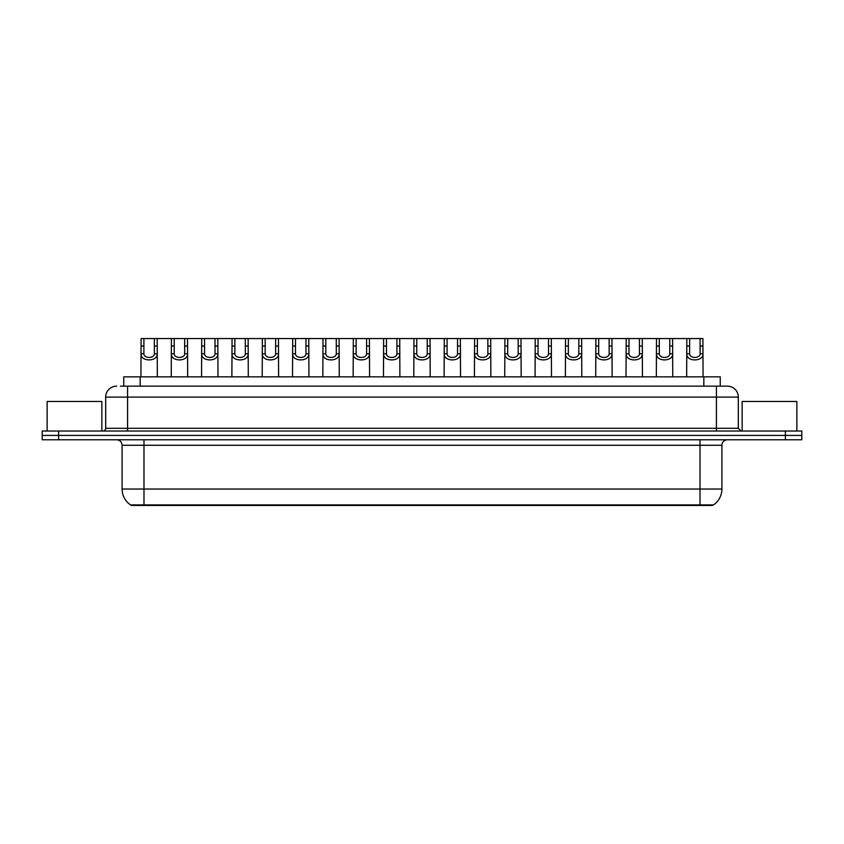 <?xml version="1.0" encoding="UTF-8"?>
<svg xmlns="http://www.w3.org/2000/svg" width="844" height="844" viewBox="0 0 844 844"><rect width="100%" height="100%" fill="white"/><g stroke="black" fill="none" stroke-linecap="round" stroke-linejoin="round"><path stroke-width="1.27" d="M123.751 386.151L123.751 376.846L720.249 376.846L720.249 386.151M712.6 504.912L712.6 505.461L131.4 505.461L131.4 504.912M143.986 504.912L130.535 504.912A19.159 19.159 0 0 1 122.095 489.035L143.986 489.035L143.986 504.912L713.465 504.912A19.159 19.159 0 0 0 721.905 489.035L721.905 445.263A5.475 5.475 0 0 1 727.37 439.787M122.095 489.035L122.095 445.263C121.779 441.939 119.953 440.114 116.63 439.787M58.616 431.031L801.8 431.031L801.8 435.409L42.2 435.409L42.2 439.787L58.616 439.787L58.616 435.409L42.2 435.409L42.2 431.031L58.616 431.031L58.616 435.409L801.8 435.409L801.8 439.787L58.616 439.787M120.713 386.151L727.201 386.151M120.46 386.151L127.571 386.151L127.571 397.102L105.679 397.102L105.679 428.298A2.732 2.732 0 0 1 102.947 431.031M116.63 386.151A10.94 10.94 0 0 0 105.679 397.102M727.37 386.151A10.94 10.94 0 0 1 738.321 397.102L738.321 428.298L741.053 431.031M143.913 338.539L143.891 353.784C144.081 358.647 154.188 358.647 154.378 353.784L154.357 338.539L141.096 338.539L140.927 376.846M154.357 338.539L157.174 338.539L157.343 376.846M157.343 351.811L157.195 353.784C157.849 361.939 140.42 361.939 141.075 353.784L140.927 351.811M157.174 338.539L171.406 338.539L171.248 376.846M174.233 338.539L174.212 353.784C174.402 358.647 184.509 358.647 184.699 353.784L184.678 338.539L171.406 338.539M184.678 338.539L187.495 338.539L187.663 376.846M187.663 351.811L187.516 353.784C188.17 361.939 170.741 361.939 171.395 353.784L171.248 351.811M204.554 338.539L204.522 353.784C204.723 358.647 214.83 358.647 215.02 353.784L214.988 338.539L201.727 338.539L201.558 376.846M214.988 338.539L217.815 338.539L217.984 376.846M217.984 351.811L217.826 353.784C218.49 361.939 201.062 361.939 201.716 353.784L201.558 351.811M234.875 338.539L234.843 353.784C235.033 358.647 245.14 358.647 245.33 353.784L245.309 338.539L232.047 338.539L231.878 376.846M245.309 338.539L248.136 338.539L248.294 376.846M248.294 351.811L248.147 353.784C248.801 361.939 231.372 361.939 232.037 353.784L231.878 351.811M265.185 338.539L265.164 353.784C265.354 358.647 275.461 358.647 275.65 353.784L275.629 338.539L262.368 338.539L262.199 376.846M275.629 338.539L278.457 338.539L278.615 376.846M278.615 351.811L278.467 353.784C279.121 361.939 261.693 361.939 262.347 353.784L262.199 351.811M187.495 338.539L201.727 338.539M217.815 338.539L232.047 338.539M248.136 338.539L262.368 338.539M101.85 431.031L101.85 401.48L47.127 401.48L47.127 431.031M796.873 431.031L796.873 401.48L742.15 401.48L742.15 431.031M295.505 338.539L295.484 353.784C295.674 358.647 305.781 358.647 305.971 353.784L305.95 338.539L292.689 338.539L292.52 376.846M305.95 338.539L308.767 338.539L308.936 376.846M308.936 351.811L308.788 353.784C309.442 361.939 292.013 361.939 292.668 353.784L292.52 351.811M325.826 338.539L325.805 353.784C325.995 358.647 336.102 358.647 336.292 353.784L336.271 338.539L322.999 338.539L322.841 376.846M336.271 338.539L339.088 338.539L339.256 376.846M339.256 351.811L339.109 353.784C339.763 361.939 322.334 361.939 322.988 353.784L322.841 351.811M356.147 338.539L356.115 353.784C356.305 358.647 366.412 358.647 366.612 353.784L366.581 338.539L353.319 338.539L353.151 376.846M366.581 338.539L369.408 338.539L369.577 376.846M369.577 351.811L369.419 353.784C370.073 361.939 352.644 361.939 353.309 353.784L353.151 351.811M278.457 338.539L292.689 338.539M308.767 338.539L322.999 338.539M339.088 338.539L353.319 338.539M386.457 338.539L386.436 353.784C386.626 358.647 396.733 358.647 396.923 353.784L396.902 338.539L383.64 338.539L383.471 376.846M396.902 338.539L399.729 338.539L399.887 376.846M399.887 351.811L399.739 353.784C400.394 361.939 382.965 361.939 383.619 353.784L383.471 351.811M416.778 338.539L416.757 353.784C416.947 358.647 427.053 358.647 427.243 353.784L427.222 338.539L413.961 338.539L413.792 376.846M427.222 338.539L430.039 338.539L430.208 376.846M430.208 351.811L430.06 353.784C430.714 361.939 413.286 361.939 413.94 353.784L413.792 351.811M447.098 338.539L447.077 353.784C447.267 358.647 457.374 358.647 457.564 353.784L457.543 338.539L444.271 338.539L444.113 376.846M457.543 338.539L460.36 338.539L460.529 376.846M460.529 351.811L460.381 353.784C461.035 361.939 443.606 361.939 444.26 353.784L444.113 351.811M477.419 338.539L477.387 353.784C477.588 358.647 487.695 358.647 487.885 353.784L487.853 338.539L474.592 338.539L474.423 376.846M487.853 338.539L490.68 338.539L490.849 376.846M490.849 351.811L490.691 353.784C491.356 361.939 473.927 361.939 474.581 353.784L474.423 351.811M507.729 338.539L507.708 353.784C507.898 358.647 518.005 358.647 518.195 353.784L518.174 338.539L504.912 338.539L504.744 376.846M518.174 338.539L521.001 338.539L521.159 376.846M521.159 351.811L521.012 353.784C521.666 361.939 504.237 361.939 504.891 353.784L504.744 351.811M369.408 338.539L383.64 338.539M399.729 338.539L413.961 338.539M430.039 338.539L444.271 338.539M460.36 338.539L474.592 338.539M490.68 338.539L504.912 338.539M538.05 338.539L538.029 353.784C538.219 358.647 548.326 358.647 548.516 353.784L548.494 338.539L535.233 338.539L535.064 376.846M548.494 338.539L551.311 338.539L551.48 376.846M551.48 351.811L551.332 353.784C551.987 361.939 534.558 361.939 535.212 353.784L535.064 351.811M568.371 338.539L568.35 353.784C568.539 358.647 578.646 358.647 578.836 353.784L578.815 338.539L565.543 338.539L565.385 376.846M578.815 338.539L581.632 338.539L581.801 376.846M581.801 351.811L581.653 353.784C582.307 361.939 564.879 361.939 565.533 353.784L565.385 351.811M598.691 338.539L598.67 353.784C598.86 358.647 608.967 358.647 609.157 353.784L609.125 338.539L595.864 338.539L595.706 376.846M609.125 338.539L611.953 338.539L612.122 376.846M612.122 351.811L611.963 353.784C612.628 361.939 595.199 361.939 595.853 353.784L595.706 351.811M629.012 338.539L628.98 353.784C629.17 358.647 639.277 358.647 639.478 353.784L639.446 338.539L626.185 338.539L626.016 376.846M639.446 338.539L642.273 338.539L642.442 376.846M642.442 351.811L642.284 353.784C642.938 361.939 625.509 361.939 626.174 353.784L626.016 351.811M659.322 338.539L659.301 353.784C659.491 358.647 669.598 358.647 669.788 353.784L669.767 338.539L656.505 338.539L656.337 376.846M669.767 338.539L672.594 338.539L672.752 376.846M672.752 351.811L672.605 353.784C673.259 361.939 655.83 361.939 656.484 353.784L656.337 351.811M689.643 338.539L689.622 353.784C689.812 358.647 699.919 358.647 700.109 353.784L700.087 338.539L686.826 338.539L686.657 376.846M700.087 338.539L702.904 338.539L703.073 376.846M703.073 351.811L702.925 353.784C703.579 361.939 686.151 361.939 686.805 353.784L686.657 351.811M521.001 338.539L535.233 338.539M551.311 338.539L565.543 338.539M581.632 338.539L595.864 338.539M611.953 338.539L626.185 338.539M642.273 338.539L656.505 338.539M672.594 338.539L686.826 338.539M697.819 505.461L697.819 504.912M146.181 505.461L146.181 504.912M140.167 386.151L140.167 376.846M703.833 386.151L703.833 376.846M700.014 439.787L700.014 445.263L122.095 445.263M721.905 445.263L700.014 445.263L700.014 489.035L721.905 489.035M700.014 504.912L700.014 489.035L143.986 489.035L143.986 439.787M785.384 439.787L785.384 431.031M127.571 431.031L127.571 428.298L738.321 428.298M105.679 428.298L127.571 428.298L127.571 397.102L716.429 397.102L716.429 431.031M738.321 397.102L716.429 397.102L716.429 386.151M157.195 353.784L154.378 353.784M143.891 353.784L141.075 353.784M143.913 346.051L141.096 346.051M157.174 346.051L154.357 346.051M187.516 353.784L184.699 353.784M174.212 353.784L171.395 353.784M174.233 346.051L171.406 346.051M187.495 346.051L184.678 346.051M217.826 353.784L215.02 353.784M204.522 353.784L201.716 353.784M204.554 346.051L201.727 346.051M217.815 346.051L214.988 346.051M248.147 353.784L245.33 353.784M234.843 353.784L232.037 353.784M234.875 346.051L232.047 346.051M248.136 346.051L245.309 346.051M278.467 353.784L275.65 353.784M265.164 353.784L262.347 353.784M265.185 346.051L262.368 346.051M278.457 346.051L275.629 346.051M308.788 353.784L305.971 353.784M295.484 353.784L292.668 353.784M295.505 346.051L292.689 346.051M308.767 346.051L305.95 346.051M339.109 353.784L336.292 353.784M325.805 353.784L322.988 353.784M325.826 346.051L322.999 346.051M339.088 346.051L336.271 346.051M369.419 353.784L366.612 353.784M356.115 353.784L353.309 353.784M356.147 346.051L353.319 346.051M369.408 346.051L366.581 346.051M399.739 353.784L396.923 353.784M386.436 353.784L383.619 353.784M386.457 346.051L383.64 346.051M399.729 346.051L396.902 346.051M430.06 353.784L427.243 353.784M416.757 353.784L413.94 353.784M416.778 346.051L413.961 346.051M430.039 346.051L427.222 346.051M460.381 353.784L457.564 353.784M447.077 353.784L444.26 353.784M447.098 346.051L444.271 346.051M460.36 346.051L457.543 346.051M490.691 353.784L487.885 353.784M477.387 353.784L474.581 353.784M477.419 346.051L474.592 346.051M490.68 346.051L487.853 346.051M521.012 353.784L518.195 353.784M507.708 353.784L504.891 353.784M507.729 346.051L504.912 346.051M521.001 346.051L518.174 346.051M551.332 353.784L548.516 353.784M538.029 353.784L535.212 353.784M538.05 346.051L535.233 346.051M551.311 346.051L548.494 346.051M581.653 353.784L578.836 353.784M568.35 353.784L565.533 353.784M568.371 346.051L565.543 346.051M581.632 346.051L578.815 346.051M611.963 353.784L609.157 353.784M598.67 353.784L595.853 353.784M598.691 346.051L595.864 346.051M611.953 346.051L609.125 346.051M642.284 353.784L639.478 353.784M628.98 353.784L626.174 353.784M629.012 346.051L626.185 346.051M642.273 346.051L639.446 346.051M672.605 353.784L669.788 353.784M659.301 353.784L656.484 353.784M659.322 346.051L656.505 346.051M672.594 346.051L669.767 346.051M702.925 353.784L700.109 353.784M689.622 353.784L686.805 353.784M689.643 346.051L686.826 346.051M702.904 346.051L700.087 346.051"/></g></svg>
